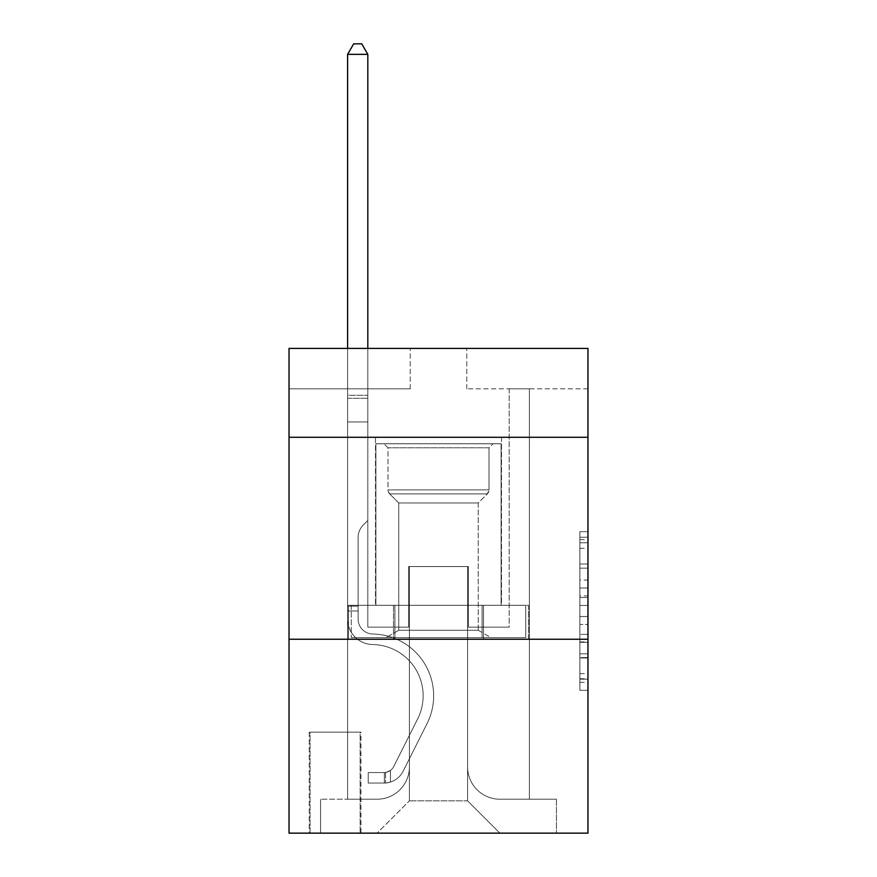 <?xml version="1.0" encoding="UTF-8"?>
<svg xmlns="http://www.w3.org/2000/svg" width="877" height="877" viewBox="0 0 877 877"><rect width="100%" height="100%" fill="white"/><g stroke="black" fill="none" stroke-linecap="round" stroke-linejoin="round"><path stroke-width="0.66" stroke-dasharray="4.38 3.29" d="M579.883 580.059L579.883 605.437L587.963 605.437L587.963 682.35L587.963 539.618L587.963 605.437L579.883 605.437L579.883 537.239L579.883 690.287L579.883 531.681L579.883 679.182L587.963 679.182L579.883 679.182L587.963 679.182L579.883 679.182L579.883 653.803L579.883 690.287L587.963 690.287L587.963 531.681L587.963 678.787L587.963 616.531L579.883 616.531L587.963 616.531L587.963 653.803L587.963 542.786L579.883 542.786L587.963 542.786L587.963 690.287L587.963 539.618L587.963 690.287L579.883 690.287L579.883 531.681L587.963 531.681L587.963 539.618L587.963 531.681L587.963 539.618L587.963 531.681L587.963 537.239L587.963 531.681L579.883 531.681L579.883 542.786L587.963 542.786L579.883 542.786L579.883 580.059L587.963 580.059M501.512 437.283L501.512 605.327L375.488 605.327L501.512 605.327L375.488 605.327L501.512 605.327L501.512 437.283L375.488 437.283L375.488 605.327L375.488 437.283L501.512 437.283M360.94 732.163L309.241 732.163L360.94 732.163L360.94 833.15L309.241 833.15L360.94 833.15M309.241 732.163L309.241 833.15M587.963 595.911L587.963 587.985L587.963 595.911L579.883 595.911L579.883 563.999L579.883 657.969L579.883 634.378L587.963 634.378L579.883 634.378L579.883 690.287L587.963 690.287L579.883 690.287L587.963 690.287L579.883 690.287L579.883 531.681L587.963 531.681L579.883 531.681L587.963 531.681L579.883 531.681L579.883 595.911L587.963 595.911M587.963 639.256L587.963 833.15L289.037 833.15L289.037 639.256L587.963 639.256L587.963 348.421L466.772 348.421L587.963 348.421L587.963 388.818L587.963 348.421L289.037 348.421L410.228 348.421L289.037 348.421L289.037 388.818L410.228 388.818L289.037 388.818L289.037 348.421L289.037 437.283L587.963 437.283L289.037 437.283L289.037 639.256L587.963 639.256L289.037 639.256M347.61 388.818L347.61 799.221L377.099 799.221A32.317 32.317 0 0 0 409.416 766.904L409.416 566.553L409.416 800.833L409.416 566.553L409.416 800.833L409.416 566.553L467.584 566.553L467.584 766.904A32.317 32.317 0 0 0 499.901 799.221L529.39 799.221L529.39 388.818L529.39 799.221L529.39 388.818L529.39 799.221L529.39 388.818L529.39 799.221L529.39 388.818L529.39 799.221L529.39 388.818L529.39 799.221L529.39 388.818L529.39 799.221L529.39 388.818L529.39 799.221L529.39 388.818L529.39 799.221L529.39 388.818L529.39 799.221L556.446 799.221L499.901 799.221L529.39 799.221L499.901 799.221L529.39 799.221L499.901 799.221L529.39 799.221L499.901 799.221L529.39 799.221L499.901 799.221L529.39 799.221L499.901 799.221L529.39 799.221L499.901 799.221L529.39 799.221L499.901 799.221L529.39 799.221L529.39 388.818L509.186 388.818L529.39 388.818L509.186 388.818L529.39 388.818L509.186 388.818L529.39 388.818L509.186 388.818L529.39 388.818L509.186 388.818L529.39 388.818L509.186 388.818L529.39 388.818L509.186 388.818L529.39 388.818L509.186 388.818L529.39 388.818L509.186 388.818L529.39 388.818L509.186 388.818L529.39 388.818L529.39 799.221L499.901 799.221A32.317 32.317 0 0 1 467.584 766.904A32.317 32.317 0 0 0 499.901 799.221A32.317 32.317 0 0 1 467.584 766.904A32.317 32.317 0 0 0 499.901 799.221A32.317 32.317 0 0 1 467.584 766.904A32.317 32.317 0 0 0 499.901 799.221A32.317 32.317 0 0 1 467.584 766.904A32.317 32.317 0 0 0 499.901 799.221A32.317 32.317 0 0 1 467.584 766.904A32.317 32.317 0 0 0 499.901 799.221A32.317 32.317 0 0 1 467.584 766.904A32.317 32.317 0 0 0 499.901 799.221A32.317 32.317 0 0 1 467.584 766.904A32.317 32.317 0 0 0 499.901 799.221A32.317 32.317 0 0 1 467.584 766.904A32.317 32.317 0 0 0 499.901 799.221A32.317 32.317 0 0 1 467.584 766.904L467.584 566.553L467.584 800.833L409.416 800.833L467.584 800.833L499.901 833.15L556.446 833.15L377.099 833.15L499.901 833.15L467.584 800.833L499.901 833.15L467.584 800.833L467.584 566.553L467.584 800.833L467.584 566.553L408.605 566.553L408.605 627.143L367.814 627.143L367.814 388.818L347.61 388.818L347.61 799.221L377.099 799.221A32.317 32.317 0 0 0 409.416 766.904L409.416 566.553L408.605 566.553L408.605 627.143L367.814 627.143L367.814 388.818L347.61 388.818L347.61 799.221L377.099 799.221L320.554 799.221L377.099 799.221L347.61 799.221L347.61 388.818L347.61 799.221L347.61 388.818L347.61 799.221L347.61 388.818L347.61 799.221L347.61 388.818L347.61 799.221L347.61 388.818L347.61 799.221L347.61 388.818L347.61 799.221L347.61 388.818L347.61 799.221L347.61 388.818L367.814 388.818L347.61 388.818L367.814 388.818L347.61 388.818L367.814 388.818L347.61 388.818L367.814 388.818L347.61 388.818L367.814 388.818L347.61 388.818L367.814 388.818L347.61 388.818L367.814 388.818L347.61 388.818L367.814 388.818L347.61 388.818L367.814 388.818L347.61 388.818L347.61 799.221L347.61 388.818M409.416 766.904L409.416 566.553L408.605 566.553L408.605 627.143L367.814 627.143L367.814 388.818L367.814 627.143L367.814 388.818L367.814 627.143L367.814 388.818L367.814 627.143L367.814 388.818L367.814 627.143L367.814 388.818L367.814 627.143L367.814 388.818L367.814 627.143L367.814 388.818L367.814 627.143L367.814 388.818L367.814 627.143L367.814 388.818L367.814 627.143L408.605 627.143L367.814 627.143L408.605 627.143L367.814 627.143L408.605 627.143L367.814 627.143L408.605 627.143L367.814 627.143L408.605 627.143L367.814 627.143L408.605 627.143L367.814 627.143L408.605 627.143L367.814 627.143L408.605 627.143L367.814 627.143L408.605 627.143L408.605 566.553L408.605 627.143L408.605 566.553L408.605 627.143L408.605 566.553L408.605 627.143L408.605 566.553L408.605 627.143L408.605 566.553L408.605 627.143L408.605 566.553L408.605 627.143L408.605 566.553L408.605 627.143L408.605 566.553L408.605 627.143L408.605 566.553L409.416 566.553L408.605 566.553L409.416 566.553L408.605 566.553L409.416 566.553L408.605 566.553L409.416 566.553L408.605 566.553L409.416 566.553L408.605 566.553L409.416 566.553L408.605 566.553L409.416 566.553L408.605 566.553L409.416 566.553L408.605 566.553L409.416 566.553L409.416 766.904A32.317 32.317 0 0 1 377.099 799.221A32.317 32.317 0 0 0 409.416 766.904A32.317 32.317 0 0 1 377.099 799.221A32.317 32.317 0 0 0 409.416 766.904A32.317 32.317 0 0 1 377.099 799.221A32.317 32.317 0 0 0 409.416 766.904A32.317 32.317 0 0 1 377.099 799.221A32.317 32.317 0 0 0 409.416 766.904A32.317 32.317 0 0 1 377.099 799.221A32.317 32.317 0 0 0 409.416 766.904A32.317 32.317 0 0 1 377.099 799.221A32.317 32.317 0 0 0 409.416 766.904A32.317 32.317 0 0 1 377.099 799.221A32.317 32.317 0 0 0 409.416 766.904A32.317 32.317 0 0 1 377.099 799.221A32.317 32.317 0 0 0 409.416 766.904M587.963 388.818L466.772 388.818L587.963 388.818M310.041 833.15L360.14 833.15L310.041 833.15L310.041 732.163L360.14 732.163L360.14 833.15L360.14 732.163L310.041 732.163L310.041 833.15M320.554 833.15L377.099 833.15L409.416 800.833L377.099 833.15L409.416 800.833L377.099 833.15L320.554 833.15L320.554 799.221L320.554 833.15M468.395 566.553L467.584 566.553L468.395 566.553L467.584 566.553L468.395 566.553L467.584 566.553L468.395 566.553L467.584 566.553L468.395 566.553L467.584 566.553L468.395 566.553L467.584 566.553L468.395 566.553L467.584 566.553L468.395 566.553L467.584 566.553L468.395 566.553L467.584 566.553L468.395 566.553L467.584 566.553L468.395 566.553L468.395 627.143L468.395 566.553M466.772 388.818L466.772 348.421L466.772 388.818M410.228 388.818L410.228 348.421L410.228 388.818M556.446 799.221L556.446 833.15L556.446 799.221M509.186 388.818L509.186 627.143L468.395 627.143L509.186 627.143L468.395 627.143L509.186 627.143L468.395 627.143L509.186 627.143L468.395 627.143L509.186 627.143L468.395 627.143L509.186 627.143L468.395 627.143L509.186 627.143L468.395 627.143L509.186 627.143L468.395 627.143L509.186 627.143L468.395 627.143L509.186 627.143L468.395 627.143L509.186 627.143L509.186 388.818M528.524 639.256L348.476 639.256L528.524 639.256L528.524 605.327L348.476 605.327L483.512 605.327L483.512 639.256L483.512 605.327L393.488 605.327L393.488 639.256L393.488 605.327L348.476 605.327L348.476 639.256L348.476 605.327L528.524 605.327L528.524 639.256M587.963 437.283L289.037 437.283M393.488 605.327L393.488 639.256L393.488 605.327M483.512 605.327L483.512 639.256L483.512 605.327M579.883 605.437L587.963 605.437L579.883 605.437M579.883 537.239L579.883 531.681L579.883 537.239L587.963 537.239L579.883 537.239M579.883 657.575L579.883 624.468L579.883 657.575L587.963 657.575L579.883 657.575M579.883 624.468L579.883 616.531L587.963 616.531L579.883 616.531L579.883 624.468L587.963 624.468L579.883 624.468M579.883 563.999L579.883 542.786L579.883 563.999L587.963 563.999L579.883 563.999M579.883 531.681L587.963 531.681L579.883 531.681L579.883 539.618L579.883 531.681L587.963 531.681M579.883 690.287L587.963 690.287L579.883 690.287L579.883 682.35L579.883 690.287M347.61 610.984L347.61 54.352L347.61 421.936L347.61 54.352L367.814 54.352L367.814 395.275L367.814 54.352L347.61 54.352L353.672 43.85L361.752 43.85L353.672 43.85L347.61 54.352L347.61 421.936L347.61 54.352L367.814 54.352L361.752 43.85L367.814 54.352L367.814 421.936L347.61 421.936L347.61 54.352L353.672 43.85L361.752 43.85L353.672 43.85L347.61 54.352L347.61 421.936L347.61 54.352L367.814 54.352L347.61 54.352L353.672 43.85L361.752 43.85L367.814 54.352L361.752 43.85L353.672 43.85L347.61 54.352L347.61 421.936L347.61 54.352L367.814 54.352L367.814 395.275L367.814 54.352L347.61 54.352L353.672 43.85L361.752 43.85L367.814 54.352L361.752 43.85L353.672 43.85L347.61 54.352L347.61 421.936L367.814 421.936L367.814 520.5L363.253 525.049A17.551 17.551 -6.7 0 0 358.112 537.469A17.551 17.551 173.3 0 1 363.253 525.049L367.814 520.5L367.814 395.275L367.814 421.936L347.61 421.936L347.61 619.085A25.444 25.444 -6.7 0 0 372.659 644.529A25.444 25.444 173.3 0 1 347.61 619.085L347.61 421.936L367.814 421.936L367.814 520.5L363.253 525.049A17.551 17.551 0 0 0 358.112 537.469A17.551 17.551 0 0 1 363.253 525.049L367.814 520.5L367.814 54.352L367.814 421.936L347.61 421.936L347.61 619.085A25.444 25.444 0 0 0 372.659 644.529A25.444 25.444 173.3 0 1 347.61 619.085L347.61 421.936L367.814 421.936L367.814 520.5L363.253 525.049A17.551 17.551 0 0 0 358.112 537.469A17.551 17.551 0 0 1 363.253 525.049L367.814 520.5L367.814 54.352L347.61 54.352L367.814 54.352L361.752 43.85L367.814 54.352L367.814 421.936L347.61 421.936L347.61 619.085A25.444 25.444 0 0 0 372.659 644.529A25.444 25.444 173.3 0 1 347.61 619.085L347.61 421.936L367.814 421.936L367.814 520.5L363.253 525.049A17.551 17.551 0 0 0 358.112 537.469A17.551 17.551 0 0 1 363.253 525.049L367.814 520.5L367.814 54.352L347.61 54.352L353.672 43.85L361.752 43.85L353.672 43.85L347.61 54.352L347.61 395.275L347.61 54.352L367.814 54.352L361.752 43.85L367.814 54.352L367.814 421.936L347.61 421.936L347.61 619.085A25.444 25.444 0 0 0 372.659 644.529A51.304 51.304 173.2 0 1 417.682 718.866A51.304 51.304 -6.7 0 0 372.659 644.529A25.444 25.444 0 0 1 347.61 619.085L347.61 421.936L367.814 421.936L367.814 520.5L363.253 525.049A17.551 17.551 0 0 0 358.112 537.469A17.551 17.551 0 0 1 363.253 525.049L367.814 520.5L367.814 54.352L347.61 54.352L353.672 43.85L361.752 43.85L353.672 43.85L347.61 54.352L347.61 398.29L347.61 54.352L367.814 54.352L361.752 43.85L367.814 54.352L367.814 421.936L347.61 421.936L347.61 619.085A25.444 25.444 0 0 0 372.659 644.529A25.444 25.444 0 0 1 347.61 619.085L347.61 421.936L367.814 421.936L367.814 520.5L363.253 525.049A17.551 17.551 0 0 0 358.112 537.469A17.551 17.551 0 0 1 363.253 525.049L367.814 520.5L367.814 54.352L347.61 54.352L353.672 43.85L361.752 43.85L353.672 43.85L347.61 54.352L347.61 619.085A25.444 25.444 0 0 0 372.659 644.529A25.444 25.444 0 0 1 347.61 619.085L347.61 421.936L367.814 421.936L367.814 520.5L363.253 525.049A17.551 17.551 0 0 0 358.112 537.469A17.551 17.551 0 0 1 363.253 525.049L367.814 520.5L367.814 421.936L347.61 421.936L347.61 619.085A25.444 25.444 0 0 0 372.659 644.529A51.304 51.304 0 0 1 417.682 718.866A51.304 51.304 -6.7 0 0 372.659 644.529A25.444 25.444 0 0 1 347.61 619.085L347.61 421.936L367.814 421.936L367.814 398.29L367.814 520.5L363.253 525.049A17.551 17.551 0 0 0 358.112 537.469A17.551 17.551 0 0 1 363.253 525.049L367.814 520.5L367.814 421.936L347.61 421.936L347.61 619.085A25.444 25.444 0 0 0 372.659 644.529A25.444 25.444 0 0 1 347.61 619.085L347.61 421.936L367.814 421.936L367.814 395.275L367.814 520.5L363.253 525.049A17.551 17.551 0 0 0 358.112 537.469A17.551 17.551 0 0 1 363.253 525.049L367.814 520.5L367.814 421.936L347.61 421.936L347.61 619.085A25.444 25.444 0 0 0 372.659 644.529A25.444 25.444 0 0 1 347.61 619.085L347.61 421.936L367.814 421.936L367.814 54.352L361.752 43.85L367.814 54.352L367.814 520.5L363.253 525.049A17.551 17.551 0 0 0 358.112 537.469A17.551 17.551 0 0 1 363.253 525.049L367.814 520.5L367.814 421.936L347.61 421.936L347.61 619.085L347.61 610.984L358.112 610.984L358.112 606.139L347.61 606.139L358.112 606.139L358.112 619.085L358.112 537.469L358.112 619.085A14.942 14.942 -6.7 0 0 372.824 634.027A14.942 14.942 173.3 0 1 358.112 619.085L358.112 537.469L358.112 619.085L358.112 606.139L347.61 606.139L358.112 606.139L358.112 619.085A14.942 14.942 0 0 0 372.824 634.027A14.942 14.942 173.3 0 1 358.112 619.085L358.112 537.469L358.112 619.085A14.942 14.942 0 0 0 372.824 634.027A14.942 14.942 173.3 0 1 358.112 619.085L358.112 537.469L358.112 619.085L358.112 606.139L347.61 606.139L358.112 606.139L358.112 619.085A14.942 14.942 0 0 0 372.824 634.027A61.807 61.807 173.3 0 1 427.066 723.58A61.807 61.807 -6.7 0 0 372.824 634.027A14.942 14.942 0 0 1 358.112 619.085L358.112 537.469L358.112 619.085A14.942 14.942 0 0 0 372.824 634.027A14.942 14.942 0 0 1 358.112 619.085L358.112 537.469L358.112 619.085L358.112 606.139L347.61 606.139L358.112 606.139L358.112 619.085A14.942 14.942 0 0 0 372.824 634.027A14.942 14.942 0 0 1 358.112 619.085L358.112 537.469L358.112 619.085A14.942 14.942 0 0 0 372.824 634.027A61.807 61.807 0 0 1 427.066 723.58A61.807 61.807 -6.7 0 0 372.824 634.027A14.942 14.942 0 0 1 358.112 619.085L358.112 537.469L358.112 619.085L358.112 606.139L347.61 606.139L358.112 606.139L358.112 619.085A14.942 14.942 0 0 0 372.824 634.027A14.942 14.942 0 0 1 358.112 619.085L358.112 537.469L358.112 619.085A14.942 14.942 0 0 0 372.824 634.027A14.942 14.942 0 0 1 358.112 619.085L358.112 537.469L358.112 619.085L358.112 610.984L347.61 610.984M384.367 783.062A21.41 21.41 -6.7 0 0 403.091 771.267L427.066 723.58A61.807 61.807 -6.8 0 0 372.824 634.027A61.807 61.807 0 0 1 427.066 723.58L403.091 771.267L427.066 723.58A61.807 61.807 0 0 0 372.824 634.027A14.942 14.942 0 0 1 358.112 619.085A14.942 14.942 0 0 0 372.824 634.027A14.942 14.942 0 0 1 358.112 619.085A14.942 14.942 0 0 0 372.824 634.027A61.807 61.807 0 0 1 427.066 723.58A61.807 61.807 0 0 0 372.824 634.027A14.942 14.942 0 0 1 358.112 619.085A14.942 14.942 0 0 0 372.824 634.027A14.942 14.942 0 0 1 358.112 619.085A14.942 14.942 0 0 0 372.824 634.027A61.807 61.807 0 0 1 427.066 723.58A61.807 61.807 0 0 0 372.824 634.027A14.942 14.942 0 0 1 358.112 619.085A14.942 14.942 0 0 0 372.824 634.027A61.807 61.807 0 0 1 427.066 723.58L403.091 771.267L427.066 723.58A61.807 61.807 0 0 0 372.824 634.027A14.942 14.942 0 0 1 358.112 619.085A14.942 14.942 0 0 0 372.824 634.027A14.942 14.942 0 0 1 358.112 619.085A14.942 14.942 0 0 0 372.824 634.027A61.807 61.807 0 0 1 427.066 723.58A61.807 61.807 0 0 0 372.824 634.027A14.942 14.942 0 0 1 358.112 619.085A14.942 14.942 0 0 0 372.824 634.027A61.807 61.807 0 0 1 427.066 723.58A61.807 61.807 0 0 0 372.824 634.027A14.942 14.942 0 0 1 358.112 619.085A14.942 14.942 0 0 0 372.824 634.027A14.942 14.942 0 0 1 358.112 619.085A14.942 14.942 0 0 0 372.824 634.027A61.807 61.807 0 0 1 427.066 723.58L403.091 771.267A21.41 21.41 173.3 0 1 390.429 782.065A21.41 21.41 -6.8 0 0 403.091 771.267L427.066 723.58A61.807 61.807 0 0 0 372.824 634.027A14.942 14.942 0 0 1 358.112 619.085A14.942 14.942 0 0 0 372.824 634.027A61.807 61.807 0 0 1 427.066 723.58A61.807 61.807 0 0 0 372.824 634.027A61.807 61.807 0 0 1 427.066 723.58L403.091 771.267L427.066 723.58A61.807 61.807 0 0 0 372.824 634.027A61.807 61.807 0 0 1 427.066 723.58A61.807 61.807 0 0 0 372.824 634.027A61.807 61.807 0 0 1 427.066 723.58L403.091 771.267L427.066 723.58A61.807 61.807 0 0 0 372.824 634.027A61.807 61.807 0 0 1 427.066 723.58L403.091 771.267A21.41 21.41 0 0 1 390.429 782.065C384.203 783.38 384.203 783.38 390.429 782.065C384.203 783.38 384.203 783.38 390.429 782.065A21.41 21.41 0 0 0 403.091 771.267L427.066 723.58A61.807 61.807 0 0 0 372.824 634.027A61.807 61.807 0 0 1 427.066 723.58A61.807 61.807 0 0 0 372.824 634.027A61.807 61.807 0 0 1 427.066 723.58L403.091 771.267L427.066 723.58A61.807 61.807 0 0 0 372.824 634.027A61.807 61.807 0 0 1 427.066 723.58L403.091 771.267L427.066 723.58A61.807 61.807 0 0 0 372.824 634.027A61.807 61.807 0 0 1 427.066 723.58A61.807 61.807 0 0 0 372.824 634.027A61.807 61.807 0 0 1 427.066 723.58L403.091 771.267A21.41 21.41 0 0 1 390.429 782.065C384.203 783.38 384.203 783.38 390.429 782.065C384.203 783.38 384.203 783.38 390.429 782.065A21.41 21.41 0 0 0 403.091 771.267L427.066 723.58A61.807 61.807 0 0 0 372.824 634.027A61.807 61.807 0 0 1 427.066 723.58L403.091 771.267A21.41 21.41 0 0 1 390.429 782.065C384.203 783.38 384.203 783.38 390.429 782.065C384.203 783.38 384.203 783.38 390.429 782.065A21.41 21.41 0 0 0 403.091 771.267L427.066 723.58L403.091 771.267A21.41 21.41 0 0 1 390.429 782.065C384.203 783.38 384.203 783.38 390.429 782.065C384.203 783.38 384.203 783.38 390.429 782.065A21.41 21.41 0 0 0 403.091 771.267L427.066 723.58L403.091 771.267A21.41 21.41 0 0 1 390.429 782.065C384.203 783.38 384.203 783.38 390.429 782.065C384.203 783.38 384.203 783.38 390.429 782.065A21.41 21.41 0 0 0 403.091 771.267L427.066 723.58L403.091 771.267A21.41 21.41 0 0 1 390.429 782.065C384.203 783.38 384.203 783.38 390.429 782.065C384.203 783.38 384.203 783.38 390.429 782.065A21.41 21.41 0 0 0 403.091 771.267L427.066 723.58L403.091 771.267A21.41 21.41 0 0 1 390.429 782.065C384.203 783.38 384.203 783.38 390.429 782.065C384.203 783.38 384.203 783.38 390.429 782.065A21.41 21.41 0 0 0 403.091 771.267L427.066 723.58L403.091 771.267A21.41 21.41 0 0 1 390.429 782.065C384.203 783.38 384.203 783.38 390.429 782.065C384.203 783.38 384.203 783.38 390.429 782.065A21.41 21.41 0 0 0 403.091 771.267L427.066 723.58L403.091 771.267A21.41 21.41 0 0 1 390.429 782.065C384.203 783.38 384.203 783.38 390.429 782.065C384.203 783.38 384.203 783.38 390.429 782.065A21.41 21.41 0 0 0 403.091 771.267A21.41 21.41 -6.7 0 1 384.367 783.062L384.367 772.549A10.908 10.908 -6.7 0 0 393.707 766.553L417.682 718.866A51.304 51.304 -6.7 0 0 372.659 644.529A51.304 51.304 0 0 1 417.682 718.866L393.707 766.553L417.682 718.866A51.304 51.304 0 0 0 372.659 644.529A25.444 25.444 0 0 1 347.61 619.085A25.444 25.444 0 0 0 372.659 644.529A25.444 25.444 0 0 1 347.61 619.085A25.444 25.444 0 0 0 372.659 644.529A51.304 51.304 0 0 1 417.682 718.866A51.304 51.304 0 0 0 372.659 644.529A25.444 25.444 0 0 1 347.61 619.085A25.444 25.444 0 0 0 372.659 644.529A25.444 25.444 0 0 1 347.61 619.085A25.444 25.444 0 0 0 372.659 644.529A51.304 51.304 0 0 1 417.682 718.866A51.304 51.304 0 0 0 372.659 644.529A25.444 25.444 0 0 1 347.61 619.085A25.444 25.444 0 0 0 372.659 644.529A51.304 51.304 0 0 1 417.682 718.866L393.707 766.553L417.682 718.866A51.304 51.304 0 0 0 372.659 644.529A25.444 25.444 0 0 1 347.61 619.085A25.444 25.444 0 0 0 372.659 644.529A25.444 25.444 0 0 1 347.61 619.085A25.444 25.444 0 0 0 372.659 644.529A51.304 51.304 0 0 1 417.682 718.866A51.304 51.304 0 0 0 372.659 644.529A25.444 25.444 0 0 1 347.61 619.085A25.444 25.444 0 0 0 372.659 644.529A51.304 51.304 0 0 1 417.682 718.866A51.304 51.304 0 0 0 372.659 644.529A25.444 25.444 0 0 1 347.61 619.085A25.444 25.444 0 0 0 372.659 644.529A25.444 25.444 0 0 1 347.61 619.085A25.444 25.444 0 0 0 372.659 644.529A51.304 51.304 0 0 1 417.682 718.866L393.707 766.553A10.908 10.908 173.2 0 1 390.429 770.434C384.312 773.251 384.312 773.251 390.429 770.434C384.312 773.251 384.312 773.251 390.429 770.434A10.908 10.908 -6.7 0 0 393.707 766.553L417.682 718.866A51.304 51.304 0 0 0 372.659 644.529A25.444 25.444 0 0 1 347.61 619.085A25.444 25.444 0 0 0 372.659 644.529A51.304 51.304 0 0 1 417.682 718.866A51.304 51.304 0 0 0 372.659 644.529A51.304 51.304 0 0 1 417.682 718.866L393.707 766.553L417.682 718.866A51.304 51.304 0 0 0 372.659 644.529A51.304 51.304 0 0 1 417.682 718.866A51.304 51.304 0 0 0 372.659 644.529A51.304 51.304 0 0 1 417.682 718.866L393.707 766.553L417.682 718.866A51.304 51.304 0 0 0 372.659 644.529A51.304 51.304 0 0 1 417.682 718.866L393.707 766.553A10.908 10.908 0 0 1 390.429 770.434C384.312 773.251 384.312 773.251 390.429 770.434C384.312 773.251 384.312 773.251 390.429 770.434A10.908 10.908 0 0 0 393.707 766.553L417.682 718.866A51.304 51.304 0 0 0 372.659 644.529A51.304 51.304 0 0 1 417.682 718.866A51.304 51.304 0 0 0 372.659 644.529A51.304 51.304 0 0 1 417.682 718.866L393.707 766.553L417.682 718.866A51.304 51.304 0 0 0 372.659 644.529A51.304 51.304 0 0 1 417.682 718.866L393.707 766.553L417.682 718.866A51.304 51.304 0 0 0 372.659 644.529A51.304 51.304 0 0 1 417.682 718.866A51.304 51.304 0 0 0 372.659 644.529A51.304 51.304 0 0 1 417.682 718.866L393.707 766.553A10.908 10.908 0 0 1 390.429 770.434C384.312 773.251 384.312 773.251 390.429 770.434C384.312 773.251 384.312 773.251 390.429 770.434A10.908 10.908 0 0 0 393.707 766.553L417.682 718.866A51.304 51.304 0 0 0 372.659 644.529A51.304 51.304 0 0 1 417.682 718.866L393.707 766.553A10.908 10.908 0 0 1 390.429 770.434C384.312 773.251 384.312 773.251 390.429 770.434C384.312 773.251 384.312 773.251 390.429 770.434A10.908 10.908 0 0 0 393.707 766.553L417.682 718.866L393.707 766.553A10.908 10.908 0 0 1 390.429 770.434C384.312 773.251 384.312 773.251 390.429 770.434C384.312 773.251 384.312 773.251 390.429 770.434A10.908 10.908 0 0 0 393.707 766.553L417.682 718.866L393.707 766.553A10.908 10.908 0 0 1 390.429 770.434C384.312 773.251 384.312 773.251 390.429 770.434C384.312 773.251 384.312 773.251 390.429 770.434A10.908 10.908 0 0 0 393.707 766.553L417.682 718.866L393.707 766.553A10.908 10.908 0 0 1 390.429 770.434C384.312 773.251 384.312 773.251 390.429 770.434C384.312 773.251 384.312 773.251 390.429 770.434A10.908 10.908 0 0 0 393.707 766.553L417.682 718.866L393.707 766.553A10.908 10.908 0 0 1 390.429 770.434C384.312 773.251 384.312 773.251 390.429 770.434C384.312 773.251 384.312 773.251 390.429 770.434A10.908 10.908 0 0 0 393.707 766.553L417.682 718.866L393.707 766.553A10.908 10.908 0 0 1 390.429 770.434C384.312 773.251 384.312 773.251 390.429 770.434C384.312 773.251 384.312 773.251 390.429 770.434A10.908 10.908 0 0 0 393.707 766.553L417.682 718.866L393.707 766.553A10.908 10.908 0 0 1 390.429 770.434C384.312 773.251 384.312 773.251 390.429 770.434C384.312 773.251 384.312 773.251 390.429 770.434A10.908 10.908 0 0 0 393.707 766.553A10.908 10.908 -6.7 0 1 384.367 772.549L384.367 783.062L368.219 783.062L384.367 783.062A21.41 21.41 0 0 0 403.091 771.267A21.41 21.41 0 0 1 384.367 783.062L384.367 772.549L368.219 772.56L384.367 772.549A10.908 10.908 0 0 0 393.707 766.553A10.908 10.908 0 0 1 384.367 772.549L384.367 783.062L368.219 783.062L368.219 772.56L368.219 783.062L384.367 783.062A21.41 21.41 0 0 0 403.091 771.267A21.41 21.41 0 0 1 384.367 783.062L384.367 772.549L368.219 772.56L384.367 772.549A10.908 10.908 0 0 0 393.707 766.553A10.908 10.908 0 0 1 384.367 772.549L384.367 783.062L368.219 783.062L368.219 772.56L368.219 783.062L384.367 783.062A21.41 21.41 0 0 0 403.091 771.267A21.41 21.41 0 0 1 384.367 783.062L384.367 772.549L368.219 772.56L384.367 772.549A10.908 10.908 0 0 0 393.707 766.553A10.908 10.908 0 0 1 384.367 772.549L384.367 783.062L368.219 783.062L368.219 772.56L368.219 783.062L384.367 783.062A21.41 21.41 0 0 0 403.091 771.267A21.41 21.41 0 0 1 384.367 783.062L384.367 772.549L368.219 772.56L384.367 772.549A10.908 10.908 0 0 0 393.707 766.553A10.908 10.908 0 0 1 384.367 772.549L384.367 783.062L368.219 783.062L368.219 772.56L368.219 783.062L384.367 783.062A21.41 21.41 0 0 0 403.091 771.267A21.41 21.41 0 0 1 384.367 783.062L384.367 772.549L368.219 772.56L384.367 772.549A10.908 10.908 0 0 0 393.707 766.553A10.908 10.908 0 0 1 384.367 772.549L384.367 783.062L368.219 783.062L368.219 772.56L368.219 783.062L384.367 783.062A21.41 21.41 0 0 0 403.091 771.267A21.41 21.41 0 0 1 384.367 783.062L384.367 772.549L368.219 772.56L384.367 772.549A10.908 10.908 0 0 0 393.707 766.553A10.908 10.908 0 0 1 384.367 772.549L384.367 783.062L368.219 783.062L368.219 772.56L368.219 783.062L384.367 783.062A21.41 21.41 0 0 0 403.091 771.267A21.41 21.41 0 0 1 384.367 783.062L384.367 772.549L368.219 772.56L384.367 772.549A10.908 10.908 0 0 0 393.707 766.553A10.908 10.908 0 0 1 384.367 772.549L384.367 783.062L368.219 783.062L368.219 772.56L368.219 783.062L384.367 783.062A21.41 21.41 0 0 0 403.091 771.267A21.41 21.41 0 0 1 384.367 783.062L384.367 772.549L368.219 772.56L384.367 772.549A10.908 10.908 0 0 0 393.707 766.553A10.908 10.908 0 0 1 384.367 772.549L384.367 783.062L368.219 783.062L368.219 772.56L368.219 783.062L384.367 783.062A21.41 21.41 0 0 0 403.091 771.267A21.41 21.41 0 0 1 384.367 783.062L384.367 772.549L368.219 772.56L384.367 772.549A10.908 10.908 0 0 0 393.707 766.553A10.908 10.908 0 0 1 384.367 772.549L384.367 783.062L368.219 783.062L368.219 772.56L368.219 783.062L384.367 783.062M388.007 447.785L383.973 443.751L493.027 443.751L383.973 443.751L493.027 443.751L383.973 443.751L388.007 447.785L488.993 447.785L493.027 443.751L488.993 447.785L388.007 447.785L488.993 447.785L388.007 447.785L388.007 489.881L488.993 489.881L488.993 447.785L488.993 489.881L388.007 489.881L488.993 489.881L388.007 489.881L388.007 447.785M478.261 630.278L491.01 637.645L385.99 637.645L491.01 637.645L385.99 637.645L491.01 637.645L478.261 630.278L398.739 630.278L385.99 637.645L398.739 630.278L478.261 630.278L398.739 630.278L478.261 630.278L478.261 502.959L487.338 493.883A5.657 5.657 0 0 0 488.993 489.881L487.338 493.883L389.662 493.883A5.657 5.657 0 0 1 388.007 489.881L389.662 493.883L487.338 493.883L389.662 493.883L487.338 493.883L478.261 502.959L398.739 502.959L398.739 630.278L398.739 502.959L478.261 502.959L398.739 502.959L389.662 493.883L398.739 502.959L478.261 502.959L478.261 630.278M375.893 443.751L501.107 443.751L501.107 605.327L375.893 605.327L501.107 605.327L375.893 605.327L501.107 605.327L501.107 443.751L375.893 443.751L375.893 605.327L375.893 443.751L501.107 443.751L375.893 443.751M482.109 605.327L351.282 605.327L482.109 605.327L482.109 637.645L525.718 637.645L351.282 637.645L525.718 637.645L394.891 637.645L482.109 637.645L482.109 605.327L525.718 605.327L525.718 637.645L525.718 605.327L394.891 605.327L394.891 637.645L351.282 637.645L394.891 637.645L394.891 605.327L482.109 605.327L482.109 637.645L482.109 605.327M351.282 605.327L351.282 637.645L351.282 605.327L394.891 605.327L351.282 605.327M394.891 605.327L394.891 637.645L394.891 605.327M347.61 348.421L347.61 54.352L367.814 54.352L347.61 54.352L353.672 43.85L361.752 43.85L353.672 43.85L347.61 54.352L347.61 395.275L347.61 54.352L367.814 54.352L361.752 43.85L367.814 54.352L367.814 395.275L367.814 54.352L347.61 54.352L353.672 43.85L361.752 43.85L353.672 43.85L347.61 54.352L367.814 54.352L361.752 43.85L367.814 54.352L367.814 348.421M368.219 772.56L383.973 772.56L368.219 772.56L368.219 783.062L368.219 772.56M347.61 395.275L347.61 398.29L347.61 395.275L367.814 395.275L347.61 395.275M390.429 782.065C384.203 783.38 384.203 783.38 390.429 782.065C384.203 783.38 384.203 783.38 390.429 782.065L390.429 770.434L390.429 782.065M367.814 54.352L361.752 43.85L353.672 43.85L347.61 54.352M579.883 653.803L587.963 653.803L579.883 653.803M579.883 641.909L587.963 641.909M579.883 568.164L587.963 568.164L579.883 568.164M579.883 539.618L587.963 539.618M579.883 682.35L587.963 682.35M579.883 673.624L587.963 673.624M579.883 548.333L587.963 548.333M579.883 597.5L587.963 597.5L579.883 597.5M579.883 642.304L587.963 642.304L579.883 642.304M579.883 657.969L587.963 657.969L579.883 657.969M579.883 587.985L587.963 587.985L579.883 587.985M347.61 398.29L367.814 398.29L347.61 398.29M579.883 678.787L587.963 678.787M579.883 679.182L587.963 679.182M579.883 542.786L587.963 542.786M385.584 772.44L385.584 782.997L385.584 772.44"/><path stroke-width="1.32" d="M587.963 437.283L587.963 348.421L289.037 348.421L289.037 437.283L587.963 437.283L587.963 833.15L289.037 833.15L289.037 437.283M587.963 639.256L289.037 639.256M367.814 348.421L367.814 54.352L347.61 54.352L347.61 348.421M347.61 54.352L353.672 43.85L361.752 43.85L367.814 54.352"/></g></svg>
